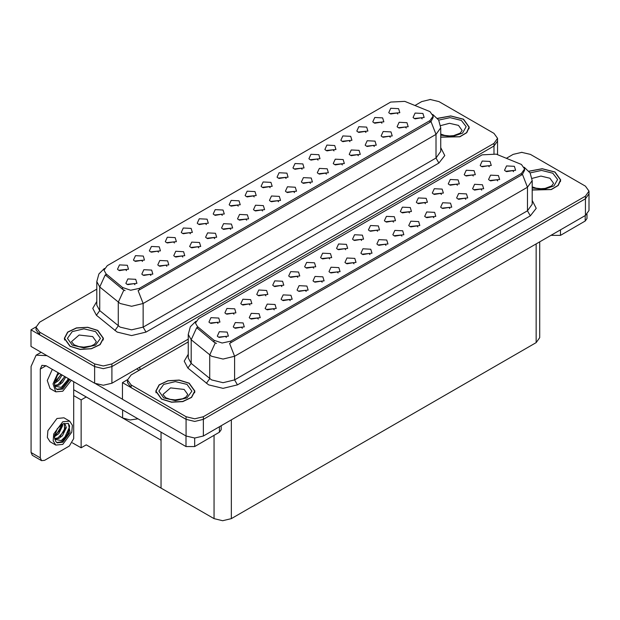 <?xml version="1.0" encoding="UTF-8"?>
<svg xmlns="http://www.w3.org/2000/svg" width="620" height="620" viewBox="0 0 620 620"><rect width="100%" height="100%" fill="white"/><g stroke="black" fill="none" stroke-linecap="round" stroke-linejoin="round"><path stroke-width="0.93" d="M190.394 233.779L189.418 232.748L183.249 233.779M191.146 228.424L183.311 228.028L181.288 232.415L182.505 233.415L192.355 232.415L191.146 228.424M397.831 114.018L396.854 112.987L390.685 114.018M398.575 108.663L390.747 108.267L388.724 112.654L389.941 113.646L399.792 112.654L398.575 108.663M390.259 137.276L389.275 136.245L383.106 137.276M391.003 131.928L383.175 131.533L381.153 135.912L382.362 136.911L392.22 135.912L391.003 131.928M206.351 224.564L205.367 223.533L199.206 224.564M207.096 219.209L199.268 218.813L197.245 223.2L198.462 224.2L208.312 223.2L207.096 219.209M342.387 164.92L341.403 163.889L335.234 164.92M343.131 159.565L335.304 159.169L333.281 163.556L334.49 164.548L344.348 163.556L343.131 159.565M302.095 169.291L301.111 168.26L294.942 169.291M302.839 163.936L295.012 163.541L292.989 167.927L294.198 168.927L304.048 167.927L302.839 163.936M246.651 220.193L245.667 219.162L239.498 220.193M247.396 214.838L239.568 214.442L237.537 218.829L238.754 219.829L248.604 218.829L247.396 214.838M349.967 141.655L348.983 140.624L342.813 141.655M350.711 136.299L342.876 135.904L340.853 140.291L342.07 141.29L351.92 140.291L350.711 136.299M294.523 192.556L293.539 191.526L287.37 192.556M295.267 187.201L287.432 186.806L285.409 191.192L286.626 192.184L296.476 191.192L295.267 187.201M318.052 160.076L317.068 159.046L310.899 160.076M318.796 154.721L310.969 154.326L308.946 158.712L310.155 159.712L320.005 158.712L318.796 154.721M262.609 210.978L261.625 209.947L255.456 210.978M263.353 205.623L255.518 205.228L253.495 209.614L254.712 210.614L264.562 209.614L263.353 205.623M365.924 132.44L364.94 131.409L358.771 132.44M366.668 127.084L358.833 126.689L356.81 131.076L358.027 132.076L367.877 131.076L366.668 127.084M310.473 183.342L309.488 182.311L303.327 183.342M311.217 177.987L303.389 177.591L301.367 181.978L302.583 182.977L312.433 181.978L311.217 177.987M142.53 261.415L141.546 260.385L135.377 261.415M143.274 256.06L135.447 255.665L133.416 260.051L134.633 261.051L144.483 260.051L143.274 256.06M222.309 215.349L221.325 214.319L215.156 215.349M223.053 209.994L215.225 209.606L213.203 213.985L214.412 214.985L224.269 213.985L223.053 209.994M150.908 275.466L149.924 274.435L143.755 275.466M151.652 270.111L143.825 269.716L141.802 274.102L143.011 275.102L152.869 274.102L151.652 270.111M270.18 187.713L269.196 186.682L263.027 187.713M270.925 182.358L263.097 181.97L261.074 186.349L262.283 187.349L272.141 186.349L270.925 182.358M182.823 257.044L181.838 256.013L175.669 257.044M183.567 251.689L175.739 251.294L173.716 255.68L174.925 256.672L184.783 255.68L183.567 251.689M230.694 229.4L229.71 228.369L223.541 229.4M231.438 224.053L223.611 223.657L221.58 228.044L222.797 229.036L232.647 228.044L231.438 224.053M286.138 178.506L285.154 177.475L278.985 178.506M286.882 173.15L279.054 172.755L277.031 177.142L278.24 178.134L288.091 177.142L286.882 173.15M198.78 247.829L197.796 246.799L191.626 247.829M199.524 242.474L191.696 242.079L189.674 246.465L190.883 247.465L200.733 246.465L199.524 242.474M334.01 150.862L333.025 149.831L326.856 150.862M334.754 145.514L326.926 145.119L324.896 149.498L326.112 150.497L335.963 149.498L334.754 145.514M278.566 201.763L277.582 200.733L271.413 201.763M279.31 196.408L271.475 196.021L269.452 200.399L270.669 201.399L280.519 200.399L279.31 196.408M238.266 206.142L237.282 205.112L231.113 206.142M239.01 200.787L231.183 200.392L229.16 204.778L230.369 205.77L240.227 204.778L239.01 200.787M406.216 128.069L405.232 127.038L399.063 128.069M406.96 122.714L399.133 122.318L397.11 126.705L398.319 127.705L408.169 126.705L406.96 122.714M214.737 238.615L213.753 237.584L207.584 238.615M215.481 233.26L207.654 232.872L205.631 237.251L206.84 238.251L216.69 237.251L215.481 233.26M126.573 270.63L125.589 269.599L119.42 270.63M127.317 265.275L119.49 264.88L117.459 269.266L118.676 270.258L128.526 269.266L127.317 265.275M174.445 242.994L173.46 241.955L167.292 242.994M175.189 237.638L167.353 237.243L165.331 241.629L166.548 242.621L176.398 241.629L175.189 237.638M134.951 284.681L133.967 283.65L127.798 284.681M135.695 279.326L127.867 278.93L125.844 283.317L127.053 284.317L136.911 283.317L135.695 279.326M422.174 118.854L421.189 117.823L415.02 118.854M422.918 113.499L415.09 113.103L413.067 117.49L414.276 118.49L424.127 117.49L422.918 113.499M254.223 196.928L253.239 195.897L247.07 196.928M254.967 191.572L247.14 191.177L245.117 195.564L246.326 196.563L256.184 195.564L254.967 191.572M166.865 266.251L165.881 265.221L159.712 266.251M167.609 260.896L159.782 260.508L157.759 264.887L158.968 265.887L168.826 264.887L167.609 260.896M381.881 123.225L380.897 122.194L374.728 123.225M382.625 117.87L374.79 117.482L372.767 121.861L373.984 122.861L383.834 121.861L382.625 117.87M326.43 174.127L325.446 173.096L319.277 174.127M327.174 168.772L319.346 168.384L317.324 172.763L318.533 173.763L328.391 172.763L327.174 168.772M158.488 252.201L157.503 251.17L151.334 252.201M159.232 246.845L151.396 246.458L149.374 250.837L150.59 251.836L160.441 250.837L159.232 246.845M374.302 146.491L373.317 145.46L367.149 146.491M375.046 141.135L367.218 140.74L365.196 145.126L366.404 146.126L376.262 145.126L375.046 141.135M358.344 155.705L357.36 154.675L351.191 155.705M359.089 150.35L351.261 149.955L349.238 154.341L350.447 155.341L360.305 154.341L359.089 150.35M429.947 111.639L404.759 101.339L390.678 102.052L107.221 265.701L104.005 270.188L105.989 273.831L122.597 287.525L130.65 290.207L139.384 288.37L429.947 120.613L433.163 116.126L429.947 111.639M138.043 418.833L130.045 419.996L122.59 417.965L73.687 389.724M430.784 99.549L429.854 99.549M36.069 326.903L31 329.825L94.651 366.575L103.292 368.644L111.933 366.575L493.969 146.01L497.55 141.019L493.969 146.01L111.933 366.575L103.292 368.644L94.651 366.575L39.641 334.815L36.061 329.825L36.061 327.166L39.641 332.157L94.651 363.917L103.292 365.986L111.933 363.917L493.969 143.352L497.55 138.361L493.969 133.37L438.96 101.61L430.319 99.541L421.678 101.61L414.989 105.47M31 329.825L31 346.456L94.651 383.207L103.292 385.276L111.933 383.207L188.255 339.14M86.242 396.978L81.119 399.939L73.687 395.645M84.227 395.816L161.045 440.161L161.045 488.056L86.242 444.865L81.119 447.826L72.424 442.804M81.119 447.826L81.119 399.939M281.844 286.572L280.86 285.541L274.691 286.572M282.588 281.216L274.761 280.829L272.738 285.208L273.947 286.208L283.805 285.208L282.588 281.216M489.281 166.811L488.296 165.78L482.128 166.811M490.025 161.456L482.197 161.06L480.175 165.447L481.384 166.447L491.242 165.447L490.025 161.456M481.709 190.077L480.725 189.046L474.556 190.077M482.453 184.721L474.625 184.326L472.595 188.713L473.812 189.712L483.662 188.713L482.453 184.721M297.801 277.365L296.817 276.334L290.648 277.365M298.546 272.01L290.718 271.614L288.695 276.001L289.904 276.993L299.762 276.001L298.546 272.01M433.837 217.713L432.853 216.682L426.684 217.713M434.581 212.358L426.754 211.963L424.731 216.349L425.94 217.349L435.798 216.349L434.581 212.358M393.545 222.084L392.561 221.053L386.392 222.084M394.289 216.729L386.454 216.341L384.431 220.72L385.648 221.72L395.498 220.72L394.289 216.729M338.101 272.986L337.117 271.955L330.948 272.986M338.846 267.631L331.01 267.243L328.988 271.622L330.204 272.622L340.054 271.622L338.846 267.631M441.409 194.448L440.433 193.417L434.264 194.448M442.153 189.092L434.325 188.705L432.303 193.083L433.519 194.083L443.37 193.083L442.153 189.092M385.966 245.35L384.981 244.319L378.812 245.35M386.71 239.994L378.882 239.607L376.859 243.986L378.068 244.985L387.926 243.986L386.71 239.994M409.502 212.877L408.518 211.846L402.349 212.877M410.246 207.522L402.411 207.126L400.388 211.513L401.605 212.505L411.455 211.513L410.246 207.522M354.051 263.779L353.067 262.748L346.906 263.779M354.795 258.424L346.967 258.029L344.945 262.415L346.162 263.407L356.012 262.415L354.795 258.424M457.366 185.241L456.382 184.21L450.221 185.241M458.11 179.885L450.283 179.49L448.26 183.876L449.469 184.869L459.327 183.876L458.11 179.885M401.923 236.135L400.939 235.104L394.769 236.135M402.667 230.787L394.839 230.392L392.817 234.779L394.026 235.771L403.884 234.779L402.667 230.787M233.98 314.208L232.996 313.178L226.827 314.208M234.724 308.861L226.889 308.466L224.866 312.852L226.083 313.844L235.933 312.852L234.724 308.861M313.759 268.15L312.774 267.119L306.606 268.15M314.503 262.795L306.675 262.399L304.653 266.786L305.862 267.786L315.719 266.786L314.503 262.795M242.358 328.267L241.374 327.236L235.205 328.267M243.102 322.912L235.274 322.516L233.252 326.903L234.461 327.895L244.311 326.903L243.102 322.912M361.631 240.513L360.646 239.483L354.477 240.513M362.375 235.158L354.547 234.763L352.524 239.149L353.733 240.149L363.584 239.149L362.375 235.158M274.272 309.837L273.288 308.806L267.119 309.837M275.017 304.482L267.189 304.087L265.159 308.473L266.375 309.473L276.226 308.473L275.017 304.482M322.144 282.201L321.16 281.17L314.991 282.201M322.888 276.846L315.053 276.45L313.03 280.837L314.247 281.837L324.097 280.837L322.888 276.846M377.588 231.299L376.603 230.268L370.435 231.299M378.332 225.944L370.504 225.548L368.474 229.935L369.69 230.935L379.541 229.935L378.332 225.944M290.23 300.623L289.246 299.592L283.077 300.623M290.974 295.275L283.146 294.88L281.116 299.259L282.333 300.258L292.183 299.259L290.974 295.275M425.46 203.662L424.475 202.631L418.306 203.662M426.204 198.307L418.368 197.912L416.346 202.298L417.562 203.298L427.413 202.298L426.204 198.307M370.008 254.564L369.024 253.534L362.855 254.564M370.752 249.209L362.925 248.814L360.902 253.2L362.111 254.2L371.969 253.2L370.752 249.209M329.716 258.935L328.732 257.904L322.563 258.935M330.46 253.58L322.632 253.192L320.61 257.571L321.819 258.571L331.669 257.571L330.46 253.58M497.666 180.862L496.682 179.831L490.513 180.862M498.41 175.507L490.575 175.119L488.552 179.498L489.769 180.498L499.619 179.498L498.41 175.507M306.187 291.416L305.203 290.385L299.034 291.416M306.931 286.06L299.096 285.665L297.073 290.051L298.29 291.051L308.14 290.051L306.931 286.06M218.023 323.423L217.039 322.392L210.87 323.423M218.767 318.068L210.932 317.673L208.909 322.059L210.126 323.059L219.976 322.059L218.767 318.068M265.887 295.787L264.903 294.756L258.734 295.787M266.631 290.431L258.803 290.036L256.781 294.423L257.99 295.422L267.848 294.423L266.631 290.431M226.401 337.474L225.417 336.443L219.248 337.474M227.145 332.119L219.317 331.731L217.294 336.11L218.504 337.11L228.362 336.11L227.145 332.119M513.624 171.655L512.639 170.624L506.47 171.655M514.368 166.3L506.532 165.904L504.51 170.291L505.726 171.283L515.577 170.291L514.368 166.3M345.673 249.728L344.689 248.69L338.52 249.728M346.417 244.373L338.59 243.978L336.567 248.364L337.776 249.356L347.626 248.364L346.417 244.373M258.315 319.052L257.331 318.021L251.162 319.052M259.059 313.697L251.232 313.301L249.209 317.688L250.418 318.688L260.268 317.688L259.059 313.697M473.324 176.026L472.339 174.995L466.17 176.026M474.068 170.671L466.24 170.275L464.217 174.662L465.426 175.661L475.284 174.662L474.068 170.671M417.88 226.928L416.896 225.897L410.727 226.928M418.624 221.572L410.796 221.177L408.774 225.564L409.983 226.563L419.841 225.564L418.624 221.572M249.93 305.001L248.946 303.971L242.784 305.001M250.674 299.646L242.846 299.251L240.824 303.637L242.04 304.637L251.891 303.637L250.674 299.646M465.752 199.291L464.768 198.261L458.599 199.291M466.496 193.936L458.668 193.541L456.646 197.927L457.854 198.919L467.705 197.927L466.496 193.936M449.795 208.498L448.81 207.468L442.641 208.498M450.539 203.143L442.711 202.756L440.688 207.134L441.897 208.134L451.748 207.134L450.539 203.143M521.389 164.432L496.209 154.132L482.12 154.845L198.671 318.494L195.447 322.981L197.439 326.624L214.047 340.318L222.1 343L230.834 341.171L521.389 173.414L524.613 168.927L521.389 164.432M522.226 152.35L521.304 152.35M127.519 379.696L122.45 382.625L186.101 419.376L194.742 421.437L203.383 419.376L585.419 198.811L589 193.82L585.419 198.811L203.383 419.376L194.742 421.437L186.101 419.376L131.091 387.616L127.511 382.625L127.511 379.967L131.091 384.95L186.101 416.71L194.742 418.779L203.383 416.71L585.419 196.145L589 191.154L585.419 186.171L530.41 154.411L521.769 152.342L513.128 154.411L506.439 158.27M122.45 382.625L122.45 399.257L186.101 436.007L194.742 438.069L203.383 436.007L585.419 215.435L589 210.451L589 191.154M539.749 241.808L539.749 337.66L536.168 342.651L231.322 518.653L222.681 520.715L214.04 518.653L161.045 488.056L161.045 432.109M440.766 137.206L459.893 136.803L466.752 132.696L469.255 127.17L463.528 119.187L450.763 115.901L437.457 118.374M97.735 330.375L87.722 327.29L76.431 327.926L67.65 332.088L64.356 338.357L70.083 346.34L80.096 349.432L91.396 348.789L100.169 344.627L103.463 338.357L97.735 330.375M433.163 116.126L433.163 117.475L431.009 121.505L429.947 122.272L138.144 290.586L143.127 303.506L131.611 306.257L120.086 303.506L99.758 286.99L96.813 281.596L96.813 305.211L99.758 310.604L120.086 327.12L131.611 329.871L143.127 327.12L435.992 158.03L440.766 151.381L440.766 127.767L435.992 134.416L431.009 121.505M125.07 290.586L122.597 289.339L105.253 274.892L99.758 286.99L99.758 310.604L96.418 315.278L92.737 308.341L96.813 301.475M96.813 289.168L39.641 322.175L36.061 327.166M532.216 190.007L551.335 189.604L558.202 185.489L560.705 179.963L554.978 171.988L542.213 168.694L528.907 171.167M189.185 383.175L179.172 380.083L167.873 380.726L159.1 384.881L155.806 391.158L161.533 399.14L171.546 402.225L182.838 401.582L191.619 397.428L194.912 391.158L189.185 383.175M524.613 168.927L524.613 170.267L522.458 174.298L521.389 175.073L229.594 343.379L234.577 356.298L223.053 359.058L211.536 356.298L191.208 339.783L188.255 334.389L188.255 358.004L191.208 363.397L211.536 379.913L223.053 382.672L234.577 379.913L527.442 210.831L532.216 204.181L532.216 180.567L527.442 187.217L522.458 174.298M216.519 343.379L214.047 342.132L196.703 327.685L191.208 339.783L191.208 363.397L187.868 368.071L184.186 361.135L188.255 354.276M188.255 341.969L131.091 374.976L127.511 379.967M560.449 229.857L560.449 235.344L585.218 221.038L585.218 215.551M587.008 214.311L587.008 218.542L585.218 221.038M560.449 235.344L551.808 235.344L551.808 234.84M551.374 235.088L551.808 235.344M194.657 438.069L194.657 446.532L219.426 432.225L219.426 426.738M139.213 370.287L136.764 368.869M122.45 399.187L95.705 383.749M40.277 457.839L41.54 460.637L32.325 455.312L31.054 452.515L40.277 457.839L40.277 369.04L41.959 365.312L46.035 365.715L186.016 446.532L186.016 435.953M46.926 355.655L36.123 355.19L31.054 366.381L31.054 452.515M41.54 460.637L44.593 460.335L69.362 446.036L73.687 438.549L73.687 381.68M221.216 425.707L221.216 429.738L219.426 432.225M194.657 446.532L186.016 446.532M52.297 369.326L47.291 380.533L50.057 388.546L55.816 391.871L62.744 391.189L71.339 380.324M58.055 372.651L53.049 383.858L55.816 391.871M54.754 381.161L54.544 384.299L55.676 388.097L57.141 389.585L62.744 389.027L69.944 379.517M56.722 389.306L61.876 388.531L69.084 379.022M68.681 378.789L61.217 387.392L54.816 386.097M62.093 374.984L58.815 380.362L54.529 383.385M61.178 374.457L54.583 382.424M65.751 377.099L62.473 382.478L58.908 385.19L54.738 385.756M64.837 376.572L57.993 384.663L54.669 385.384M55.676 388.097L54.297 383.718L57.296 375.495L59.202 373.317M68.34 378.588L64.604 384.547L61.256 387.454M64.681 376.479L60.117 383.307M61.023 374.364L56.459 381.192M69.665 421.104L63.906 417.771L56.978 418.461L47.934 430.668L47.376 437.518L50.057 441.765L55.816 445.09L62.744 444.4L71.788 432.202L72.346 425.343L69.665 421.104L62.744 421.786L53.692 433.992L53.134 440.843L55.816 445.09M68.06 423.243L69.611 426.157L67.572 434.295L61.217 440.603L54.816 439.309M62.744 442.238L70.06 432.373L68.34 423.39L62.744 423.948L57.296 428.707L54.297 436.93L55.676 441.308L57.141 442.796L62.744 442.238M56.722 442.517L61.876 441.742L68.053 434.76L69.611 426.157M62.635 424.01L62.682 425.545L58.815 433.582L54.529 436.596M61.783 424.561L59.621 430.83L54.583 435.643M63.876 423.382L64.891 423.708L66.34 427.653L62.473 435.689L58.908 438.402L54.738 438.975M64.403 423.491L64.465 430.729L57.993 437.875L54.669 438.596M55.676 441.308L54.544 437.511L54.754 434.372M69.355 425.095L69.463 427.172L64.604 437.759L61.256 440.665M65.364 427.692L60.117 436.519M61.706 425.584L56.459 434.411M437.542 118.482L450.725 116.017L463.388 119.273L469.053 127.17L466.565 132.649L459.738 136.718L440.766 137.074M189.038 383.253L194.703 391.158L191.448 397.358L182.761 401.473L171.585 402.109L161.68 399.055L156.008 391.158L159.27 384.95L167.958 380.835L179.133 380.2L189.038 383.253M97.588 330.46L103.261 338.357L99.998 344.565L91.318 348.68L80.135 349.316L70.231 346.255L64.565 338.357L67.82 332.149L76.508 328.034L87.684 327.399L97.588 330.46M528.992 171.275L542.175 168.81L554.83 172.066L560.503 179.963L558.008 185.45L551.188 189.518L532.216 189.875M122.59 417.965L122.59 409.913M493.969 153.434L493.969 143.352M111.933 383.207L111.933 363.917M94.651 383.207L94.651 363.917M139.872 369.9L139.872 367.079M105.989 273.831L105.989 275.644M122.597 287.525L122.597 289.339M139.384 288.37L139.384 290.028M429.947 120.613L429.947 122.272M585.419 215.435L585.419 196.145M203.383 436.007L203.383 416.71M186.101 436.007L186.101 416.71M536.168 342.651L536.168 243.869M231.322 518.653L231.322 419.872M214.04 518.653L214.04 435.341M197.439 326.624L197.439 328.437M214.047 340.318L214.047 342.132M230.834 341.171L230.834 342.821M521.389 173.414L521.389 175.073M146.01 332.103L143.127 327.12L143.127 303.506L435.992 134.416L435.992 158.03L438.875 163.021L146.01 332.103L131.611 335.552L117.203 332.103L96.418 315.278M123.814 290.09L118.257 302.25L118.257 325.856L114.925 330.538M440.766 147.653L444.788 155.542L438.875 163.021M39.641 332.157L39.641 334.815M237.46 384.904L234.577 379.913L234.577 356.298L527.442 187.217L527.442 210.831L530.325 215.822L237.46 384.904L223.053 388.345L208.653 384.904L187.868 368.071M215.264 342.891L209.707 355.043L209.707 378.657L206.375 383.331M532.216 200.446L536.238 208.335L530.325 215.822M131.091 384.95L131.091 387.616M46.035 365.715L40.277 369.04M440.766 134.075L444.625 135.4L449.539 135.943L453.685 135.617L460.234 133.122L462.125 130.494L458.49 125.426L449.477 123.326L440.611 125.612M438.65 120.102L450.128 117.645L461.365 120.435L466.178 126.666L462.543 133.153L452.329 136.571L440.766 135.175M187.783 394.483L184.14 389.406L170.601 387.856L162.936 394.483L165.734 397.691L170.283 399.389L175.189 399.931L182.667 398.745L185.892 397.102L187.783 394.483M187.023 384.423L191.859 391.158L187.023 397.893L175.359 400.683L163.696 397.893L158.859 391.158L163.696 384.423L175.359 381.633L187.023 384.423M96.332 341.682L92.698 336.613L79.159 335.056L71.486 341.682L74.284 344.89L78.833 346.588L83.746 347.13L91.218 345.945L94.442 344.309L96.332 341.682M95.573 331.623L100.409 338.357L95.573 345.092L83.909 347.882L72.246 345.092L67.417 338.357L72.246 331.623L83.909 328.833L95.573 331.623M532.216 186.868L536.075 188.193L540.981 188.744L545.135 188.41L551.684 185.915L553.575 183.295L549.932 178.219L540.927 176.119L532.053 178.405M530.1 172.895L541.578 170.446L552.815 173.228L557.628 179.459L553.986 185.946L543.771 189.371L532.216 187.969M497.55 154.682L497.55 138.361M440.766 127.767L438.635 120.071L432.768 114.436M104.4 268.491L98.898 273.97L96.813 281.596M532.216 180.567L530.085 172.871L524.218 167.23M195.85 321.292L190.348 326.763L188.255 334.389M36.123 355.19L41.122 352.3M469.053 127.17L469.053 128.797M194.703 391.158L194.703 392.778M156.008 391.158L156.008 392.778M103.261 338.357L103.261 339.985M64.565 338.357L64.565 339.985M560.503 179.963L560.503 181.59"/></g></svg>
